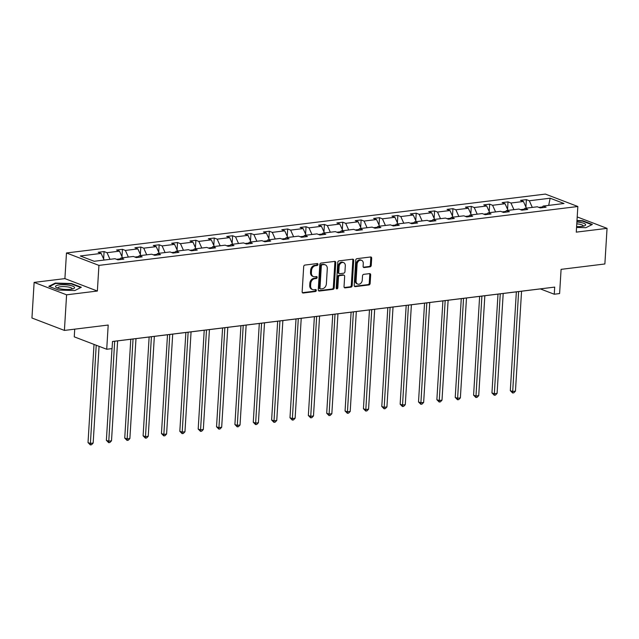 <?xml version="1.0" encoding="UTF-8"?>
<svg xmlns="http://www.w3.org/2000/svg" width="639" height="639" viewBox="0 0 639 639"><rect width="100%" height="100%" fill="white"/><g stroke="black" fill="none" stroke-linecap="round" stroke-linejoin="round"><path stroke-width="0.96" d="M317.958 264.434A1.014 0.775 110.9 0 0 317.208 263.556L304.931 265.065A1.446 1.11 110.9 0 0 303.693 266.599L302.151 291.767A1.446 1.11 110.9 0 0 303.221 293.021L315.498 291.512A1.014 0.775 110.9 0 0 315.618 289.555L314.029 289.755A4.617 3.554 110.9 0 1 312.655 289.595A4.617 3.554 110.9 0 1 310.61 285.737L310.738 283.636A4.617 3.554 110.9 0 1 314.707 278.708L316.297 278.516A1.014 0.775 110.9 0 0 316.417 276.551L314.827 276.751A4.617 3.554 110.9 0 1 313.445 276.591A4.617 3.554 110.9 0 1 311.401 272.733L311.528 270.632A4.617 3.554 110.9 0 1 315.498 265.704L317.088 265.512A1.014 0.775 110.9 0 0 317.958 264.434M313.445 276.591L312.567 276.256A4.617 3.554 110.9 0 1 310.522 272.398L310.65 270.297A4.617 3.554 110.9 0 1 314.62 265.369L316.209 265.177A1.014 0.775 110.9 0 0 316.984 263.58M302.407 292.686L314.62 291.176A1.014 0.775 110.9 0 0 315.394 289.587M312.655 289.595L311.776 289.259A4.617 3.554 110.9 0 1 309.731 285.401L309.859 283.301A4.617 3.554 110.9 0 1 313.829 278.372L315.418 278.181A1.014 0.775 110.9 0 0 316.185 276.583M64.411 330.427L31.95 318.006L34.131 282.398L66.592 294.819L64.411 330.427L108.199 325.043L106.713 349.261L112.073 348.598L112.504 341.474L554.692 287.103L554.253 294.228L559.604 293.565L561.09 269.354L604.869 263.971L607.05 228.355L577.201 216.941M370.005 266.846A1.446 1.11 110.9 0 0 371.251 265.305L371.682 258.244A1.446 1.11 110.9 0 0 370.612 256.982L356.977 258.659A1.446 1.11 110.9 0 0 355.739 260.201L354.198 285.369A1.446 1.11 110.9 0 0 355.268 286.623L368.903 284.946A1.446 1.11 110.9 0 0 370.141 283.412L370.66 274.882A1.446 1.11 110.9 0 0 369.59 273.628L363.759 274.339A1.446 1.11 110.9 0 0 362.521 275.88L362.257 280.114A3.858 2.971 110.9 0 1 357.792 284.099A3.858 2.971 110.9 0 1 356.075 280.872L357.089 264.306A3.858 2.971 110.9 0 1 361.562 260.313A3.858 2.971 110.9 0 1 363.272 263.54L363.104 266.303A1.446 1.11 110.9 0 0 364.174 267.557L370.005 266.846L369.126 266.511A1.446 1.11 110.9 0 0 370.372 264.969L370.804 257.908A1.446 1.11 110.9 0 0 370.556 256.99M66.592 294.819L97.368 291.033L98.933 265.393L577.84 206.501L576.274 232.141L607.05 228.355M335.755 262.661A1.446 1.11 110.9 0 0 334.684 261.407L321.05 263.076A1.446 1.11 110.9 0 0 319.812 264.618L318.27 289.786A1.446 1.11 110.9 0 0 319.34 291.041L332.975 289.363A1.446 1.11 110.9 0 0 334.213 287.83L335.755 262.661L334.876 262.325A1.446 1.11 110.9 0 0 334.62 261.407M339.013 260.872L352.648 259.194A1.446 1.11 110.9 0 1 353.718 260.448L352.177 285.617A1.446 1.11 110.9 0 1 350.939 287.159L345.1 287.877A1.446 1.11 110.9 0 1 344.03 286.615L344.653 276.415A1.446 1.11 110.9 0 0 343.59 275.153L339.716 275.633A1.446 1.11 110.9 0 0 338.478 277.174L337.823 287.798A1.014 0.775 110.9 0 1 336.21 287.997L337.775 262.413A1.446 1.11 110.9 0 1 339.013 260.872M541.704 207.731L543.174 206.062L546.113 207.188L540.235 207.915L537.295 206.788L524.819 208.322L527.758 209.448L521.871 210.167L518.932 209.049L506.455 210.582L509.395 211.701L503.508 212.428L500.569 211.301L488.092 212.835L491.032 213.961L485.153 214.688L482.213 213.562L469.737 215.095L472.676 216.222L466.789 216.941L463.85 215.822L451.374 217.356L454.313 218.474L448.426 219.201L445.487 218.075L433.01 219.608L435.95 220.735L430.071 221.461L427.132 220.335L414.655 221.869L417.594 222.995L411.708 223.714L408.768 222.596L396.292 224.129L399.231 225.248L393.344 225.974L390.405 224.848L377.929 226.382L380.868 227.508L374.989 228.235L372.05 227.109L359.573 228.642L362.513 229.768L356.626 230.487L353.686 229.361L341.21 230.903L344.149 232.021L338.263 232.748L335.323 231.622L322.847 233.155L325.786 234.281L319.907 235.008L316.968 233.882L304.491 235.416L307.431 236.542L301.544 237.261L298.605 236.134L286.128 237.668L289.068 238.794L283.181 239.521L280.241 238.395L267.765 239.929L270.704 241.055L264.826 241.774L261.886 240.655L249.41 242.189L252.349 243.315L246.462 244.034L243.523 242.908L231.046 244.441L233.986 245.568L228.099 246.295L225.16 245.168L212.691 246.702L215.623 247.828L209.744 248.547L206.804 247.429L194.328 248.962L197.267 250.081L191.38 250.807L188.441 249.681L175.965 251.215L178.904 252.341L173.017 253.068L170.078 251.942L157.609 253.475L160.541 254.602L154.662 255.32L151.723 254.202L139.246 255.736L142.185 256.854L136.299 257.581L133.359 256.455L120.883 257.988L123.822 259.114L117.935 259.841L114.996 258.715L94.165 261.279L80.306 255.975L101.138 253.411L98.198 252.285L104.085 251.566L107.025 252.693L119.501 251.151L116.562 250.033L122.44 249.306L125.38 250.432L137.856 248.898L134.917 247.772L140.804 247.045L143.743 248.172L156.22 246.638L153.28 245.512L159.167 244.793L162.106 245.919L174.583 244.386L171.643 243.259L177.522 242.532L180.462 243.659L192.938 242.125L189.999 240.999L195.885 240.28L198.825 241.398L211.301 239.865L208.362 238.738L214.249 238.02L217.188 239.146L229.665 237.612L226.725 236.486L232.604 235.759L235.543 236.885L248.02 235.352L245.08 234.225L250.967 233.507L253.907 234.625L266.383 233.091L263.444 231.973L269.331 231.246L272.27 232.372L284.746 230.839L281.807 229.713L287.686 228.986L290.625 230.112L303.102 228.578L300.162 227.452L306.049 226.733L308.988 227.851L321.465 226.318L318.526 225.2L324.412 224.473L327.352 225.599L339.828 224.065L336.889 222.939L342.768 222.212L345.707 223.338L358.183 221.805L355.244 220.679L361.131 219.96L364.07 221.078L376.547 219.544L373.607 218.426L379.494 217.699L382.434 218.826L394.91 217.292L391.971 216.166L397.849 215.439L400.789 216.565L413.265 215.031L410.326 213.905L416.213 213.186L419.152 214.305L431.629 212.771L428.689 211.653L434.576 210.926L437.515 212.052L449.992 210.519L447.052 209.392L452.931 208.665L455.871 209.792L468.347 208.258L465.408 207.132L471.294 206.413L474.234 207.531L486.71 205.998L483.771 204.879L489.658 204.153L492.597 205.279L505.066 203.745L502.134 202.619L508.013 201.892L510.952 203.018L523.429 201.485L520.489 200.358L526.376 199.64L529.316 200.766L550.147 198.202L564.013 203.506L543.174 206.062M98.933 265.393L66.472 252.972L545.379 194.088L577.84 206.501M524.028 209.209L520.505 209.648M526.408 208.122L523.429 201.485M513.932 209.664L510.952 203.018M523.341 209.991L524.819 208.322M505.665 211.469L502.142 211.9M508.053 210.383L505.066 203.745M495.576 211.916L492.597 205.279M504.978 212.244L506.455 210.582M487.309 213.73L483.779 214.161M489.69 212.643L486.71 205.998M477.213 214.177L474.234 207.531M486.622 214.504L488.092 212.835M468.946 215.982L465.424 216.421M471.326 214.896L468.347 208.258M458.858 216.429L455.871 209.792M468.259 216.765L469.737 215.095M450.583 218.242L447.06 218.674M452.971 217.156L449.992 210.519M440.495 218.69L437.515 212.052M449.896 219.017L451.374 217.356M432.228 220.503L428.697 220.934M434.608 219.417L431.629 212.771M422.131 220.95L419.152 214.305M431.541 221.278L433.01 219.608M413.864 222.755L410.342 223.195M416.245 221.669L413.265 215.031M403.776 223.203L400.789 216.565M413.177 223.538L414.655 221.869M395.501 225.016L391.979 225.447M397.889 223.93L394.91 217.292M385.413 225.463L382.434 218.826M394.814 225.791L396.292 224.129M377.146 227.276L373.615 227.708M379.526 226.19L376.547 219.544M367.05 227.724L364.07 221.078M376.459 228.051L377.929 226.382M358.783 229.529L355.26 229.968M361.163 228.442L358.183 221.805M348.694 229.976L345.707 223.338M358.096 230.312L359.573 228.642M340.419 231.789L336.897 232.221M342.808 230.703L339.828 224.065M330.331 232.237L327.352 225.599M339.732 232.564L341.21 230.903M322.064 234.05L318.534 234.481M324.444 232.963L321.465 226.318M311.968 234.497L308.988 227.851M321.377 234.825L322.847 233.155M303.701 236.302L300.178 236.742M306.081 235.216L303.102 228.578M293.613 236.749L290.625 230.112M303.014 237.085L304.491 235.416M285.337 238.563L281.815 238.994M287.726 237.476L284.746 230.839M275.249 239.01L272.27 232.372M284.651 239.337L286.128 237.668M266.982 240.823L263.452 241.254M269.362 239.737L266.383 233.091M256.886 241.27L253.907 234.625M266.295 241.598L267.765 239.929M248.619 243.076L245.096 243.515M250.999 241.989L248.02 235.352M238.531 243.523L235.543 236.885M247.932 243.858L249.41 242.189M230.256 245.336L226.733 245.767M232.644 244.25L229.665 237.612M220.167 245.783L217.188 239.146M229.569 246.111L231.046 244.441M211.9 247.597L208.37 248.028M214.281 246.51L211.301 239.865M201.804 248.044L198.825 241.398M211.213 248.371L212.691 246.702M193.537 249.849L190.015 250.28M195.925 248.763L192.938 242.125M183.449 250.296L180.462 243.659M192.85 250.624L194.328 248.962M175.174 252.109L171.651 252.541M177.562 251.023L174.583 244.386M165.086 252.557L162.106 245.919M174.487 252.884L175.965 251.215M156.819 254.37L153.288 254.801M159.199 253.276L156.22 246.638M146.722 254.817L143.743 248.172M156.132 255.145L157.609 253.475M138.455 256.622L134.933 257.054M140.844 255.536L137.856 248.898M128.367 257.07L125.38 250.432M137.768 257.397L139.246 255.736M120.092 258.883L116.57 259.314M122.48 257.797L119.501 251.151M110.004 259.33L107.025 252.693M119.405 259.658L120.883 257.988M104.117 260.049L101.138 253.411M74.723 329.157L74.252 336.841L106.713 349.261M97.368 291.033L64.906 278.612L34.131 282.398M64.906 278.612L66.472 252.972M112.504 341.514L540.346 288.908L554.253 294.228M542.391 206.956L538.861 207.387M532.295 207.403L529.316 200.766M550.147 198.202L548.685 205.391M103.63 258.963L104.085 251.566M121.993 256.71L122.44 249.306M140.348 254.45L140.804 247.045M158.712 252.189L159.167 244.793M177.075 249.937L177.522 242.532M195.43 247.676L195.885 240.28M213.793 245.416L214.249 238.02M232.157 243.163L232.604 235.759M250.512 240.903L250.967 233.507M268.875 238.643L269.331 231.246M287.238 236.39L287.686 228.986M305.594 234.13L306.049 226.733M323.957 231.869L324.412 224.473M342.32 229.617L342.768 222.212M360.676 227.356L361.131 219.96M379.039 225.096L379.494 217.699M397.402 222.843L397.849 215.439M415.757 220.583L416.213 213.186M434.121 218.33L434.576 210.926M452.484 216.07L452.931 208.665M470.839 213.809L471.294 206.413M489.202 211.557L489.658 204.153M507.566 209.296L508.013 201.892M525.921 207.036L526.376 199.64M71.544 283.532L55.297 283.061L48.828 286.328L58.604 290.066L74.851 290.537L81.321 287.27L71.544 283.532L71.512 283.988M576.562 227.428L585.883 227.7L592.353 224.433L582.576 220.695L576.985 220.527M318.518 290.697L332.096 289.028A1.446 1.11 110.9 0 0 333.334 287.494L334.876 262.325M322.2 264.881A1.014 0.775 110.9 0 0 321.329 265.96L319.979 288.053A1.014 0.775 110.9 0 0 320.73 288.932L322.407 288.724A4.617 3.554 110.9 0 0 326.377 283.796L327.296 268.692A4.617 3.554 110.9 0 0 325.251 264.834A4.617 3.554 110.9 0 0 323.877 264.674L321.321 264.546A1.014 0.775 110.9 0 0 320.458 265.624L321.329 265.96M320.427 288.892L319.548 288.556A1.014 0.775 110.9 0 1 319.101 287.718L320.458 265.624M325.251 264.834L324.372 264.498A4.617 3.554 110.9 0 0 322.999 264.338L323.877 264.674M321.321 264.546L322.999 264.338M344.285 287.534L350.06 286.823A1.446 1.11 110.9 0 0 351.298 285.282L352.84 260.113A1.446 1.11 110.9 0 0 352.584 259.202M344.014 275.209L343.143 274.874A1.446 1.11 110.9 0 0 342.712 274.818L338.838 275.297A1.446 1.11 110.9 0 0 337.6 276.839L336.945 287.462L337.823 287.798M336.29 288.485A1.014 0.775 110.9 0 0 336.945 287.462M345.308 265.824A3.858 2.971 110.9 0 0 343.59 262.597A3.858 2.971 110.9 0 0 339.125 266.583L338.766 272.422A1.446 1.11 110.9 0 0 339.836 273.676L343.71 273.196A1.446 1.11 110.9 0 0 344.948 271.655L345.308 265.824M343.59 262.597L342.72 262.262A3.858 2.971 110.9 0 0 338.247 266.247L339.125 266.583M339.405 273.628L338.526 273.292A1.446 1.11 110.9 0 1 337.887 272.086L338.247 266.247M363.351 267.214L369.126 266.511M361.562 260.313L360.684 259.977A3.858 2.971 110.9 0 0 356.211 263.963L357.089 264.306M357.792 284.099L356.913 283.764A3.858 2.971 110.9 0 1 355.204 280.537L356.211 263.963M354.445 286.28L368.024 284.611A1.446 1.11 110.9 0 0 369.262 283.077L369.781 274.546A1.446 1.11 110.9 0 0 369.534 273.628M55.258 283.62L55.297 283.061M582.544 221.15L582.576 220.695M94.021 344.405L88.022 442.579L90.211 443.426L93.158 443.059L99.069 346.338M96.217 345.244L90.323 444.912L88.022 442.579M93.158 443.059L91.505 444.768L90.323 444.912M111.993 348.606L106.378 440.327L108.574 441.166L111.513 440.806L117.624 340.891M114.685 341.25L108.686 442.659L106.378 440.327M111.513 440.806L109.86 442.507L108.686 442.659M130.779 339.269L124.741 438.066L126.937 438.905L129.877 438.546L135.987 338.63M133.048 338.989L127.049 440.399L124.741 438.066M129.877 438.546L128.223 440.255L127.049 440.399M55.577 286.807A9.561 2.308 3.5 0 0 56.384 287.55A9.561 2.308 3.5 0 0 64.914 289.387A9.561 2.308 3.5 0 0 73.605 288.604A9.561 2.308 3.5 0 0 74.531 287.358A9.561 2.308 3.5 0 0 63.94 284.722A9.561 2.308 3.5 0 0 55.577 286.807M72.127 289.044A7.237 1.749 3.5 0 0 72.199 288.82A7.237 1.749 3.5 0 0 72.151 288.588A7.237 1.749 3.5 0 0 64.603 286.615A7.237 1.749 3.5 0 0 57.75 287.941A7.237 1.749 3.5 0 0 57.798 288.165M49.443 286.56L55.585 283.46L71.32 283.916L80.786 287.542M576.61 226.581A9.561 2.308 3.5 0 0 584.637 225.759A9.561 2.308 3.5 0 0 585.564 224.521A9.561 2.308 3.5 0 0 576.897 221.989M583.159 226.206A7.237 1.749 3.5 0 0 583.231 225.982A7.237 1.749 3.5 0 0 583.183 225.751A7.237 1.749 3.5 0 0 576.777 223.85M576.961 220.918L582.361 221.078L591.826 224.696M149.143 337.009L143.104 435.814L145.293 436.653L148.24 436.285L154.35 336.37M151.403 336.737L145.404 438.138L143.104 435.814M148.24 436.285L146.587 437.995L145.404 438.138M167.506 334.756L161.459 433.554L163.656 434.392L166.595 434.033L172.706 334.117M169.766 334.477L163.768 435.886L161.459 433.554M166.595 434.033L164.942 435.742L163.768 435.886M185.861 332.496L179.823 431.293L182.019 432.132L184.959 431.772L191.069 331.857M188.13 332.216L182.123 433.625L179.823 431.293M184.959 431.772L183.305 433.482L182.123 433.625M204.224 330.235L198.186 429.041L200.374 429.879L203.322 429.512L209.432 329.596M206.485 329.964L200.486 431.365L198.186 429.041M203.322 429.512L201.668 431.221L200.486 431.365M222.588 327.983L216.541 426.78L218.738 427.619L221.677 427.259L227.788 327.344M224.848 327.703L218.85 429.112L216.541 426.78M221.677 427.259L220.024 428.969L218.85 429.112M240.943 325.722L234.904 424.52L237.101 425.358L240.04 424.999L246.151 325.083M243.211 325.443L237.205 426.852L234.904 424.52M240.04 424.999L238.387 426.708L237.205 426.852M259.306 323.462L253.268 422.267L255.456 423.106L258.404 422.738L264.514 322.823M261.567 323.19L255.568 424.592L253.268 422.267M258.404 422.738L256.742 424.448L255.568 424.592M277.669 321.209L271.623 420.007L273.819 420.845L276.759 420.486L282.869 320.57M279.93 320.93L273.931 422.339L271.623 420.007M276.759 420.486L275.105 422.195L273.931 422.339M296.025 318.949L289.986 417.746L292.183 418.585L295.122 418.226L301.233 318.31M298.293 318.669L292.287 420.079L289.986 417.746M295.122 418.226L293.469 419.935L292.287 420.079M314.388 316.696L308.349 415.494L310.538 416.332L313.485 415.965L319.596 316.049M316.648 316.417L310.65 417.818L308.349 415.494M313.485 415.965L311.824 417.674L310.65 417.818M332.751 314.436L326.705 413.233L328.901 414.072L331.841 413.713L337.951 313.797M335.012 314.156L329.013 415.566L326.705 413.233M331.841 413.713L330.187 415.422L329.013 415.566M351.107 312.175L345.068 410.973L347.257 411.812L350.204 411.452L356.314 311.536M353.375 311.896L347.368 413.305L345.068 410.973M350.204 411.452L348.551 413.161L347.368 413.305M369.47 309.923L363.431 408.72L365.62 409.559L368.567 409.192L374.678 309.276M371.73 309.643L365.732 411.045L363.431 408.72M368.567 409.192L366.906 410.901L365.732 411.045M387.833 307.663L381.787 406.46L383.983 407.299L386.922 406.939L393.033 307.024M390.094 307.383L384.095 408.792L381.787 406.46M386.922 406.939L385.269 408.648L384.095 408.792M406.188 305.402L400.15 404.199L402.338 405.038L405.286 404.679L411.396 304.763M408.457 305.123L402.45 406.532L400.15 404.199M405.286 404.679L403.632 406.388L402.45 406.532M424.552 303.15L418.513 401.947L420.702 402.786L423.649 402.426L429.759 302.503M426.812 302.87L420.813 404.279L418.513 401.947M423.649 402.426L421.988 404.128L420.813 404.279M442.915 300.889L436.868 399.687L439.065 400.525L442.004 400.166L448.115 300.25M445.175 300.61L439.177 402.019L436.868 399.687M442.004 400.166L440.351 401.875L439.177 402.019M461.27 298.629L455.232 397.426L457.42 398.273L460.368 397.905L466.478 297.99M463.539 298.349L457.532 399.758L455.232 397.426M460.368 397.905L458.714 399.615L457.532 399.758M479.633 296.376L473.595 395.174L475.783 396.012L478.723 395.653L484.841 295.737M481.894 296.097L475.895 397.506L473.595 395.174M478.723 395.653L477.069 397.354L475.895 397.506M497.997 294.116L491.95 392.913L494.147 393.752L497.086 393.392L503.197 293.477M500.257 293.836L494.259 395.245L491.95 392.913M497.086 393.392L495.433 395.102L494.259 395.245M516.352 291.855L510.313 390.661L512.502 391.499L515.449 391.132L521.56 291.216M518.62 291.584L512.614 392.985L510.313 390.661M515.449 391.132L513.796 392.841L512.614 392.985M314.62 265.369L315.498 265.704M310.65 270.297L311.528 270.632M310.522 272.398L311.401 272.733M315.418 278.181L316.297 278.516M313.829 278.372L314.707 278.708M309.859 283.301L310.738 283.636M309.731 285.401L310.61 285.737M314.62 291.176L315.498 291.512M302.439 292.726L303.221 293.021M316.209 265.177L317.088 265.512M333.334 287.494L334.213 287.83M332.096 289.028L332.975 289.363M318.557 290.745L319.34 291.041M319.101 287.718L319.979 288.053M352.84 260.113L353.718 260.448M351.298 285.282L352.177 285.617M350.06 286.823L350.939 287.159M344.317 287.574L345.1 287.877M342.712 274.818L343.59 275.153M338.838 275.297L339.716 275.633M337.6 276.839L338.478 277.174M337.887 272.086L338.766 272.422M363.391 267.262L364.174 267.557M355.204 280.537L356.075 280.872M369.781 274.546L370.66 274.882M369.262 283.077L370.141 283.412M368.024 284.611L368.903 284.946M354.485 286.328L355.268 286.623M370.804 257.908L371.682 258.244M370.372 264.969L371.251 265.305"/></g></svg>
